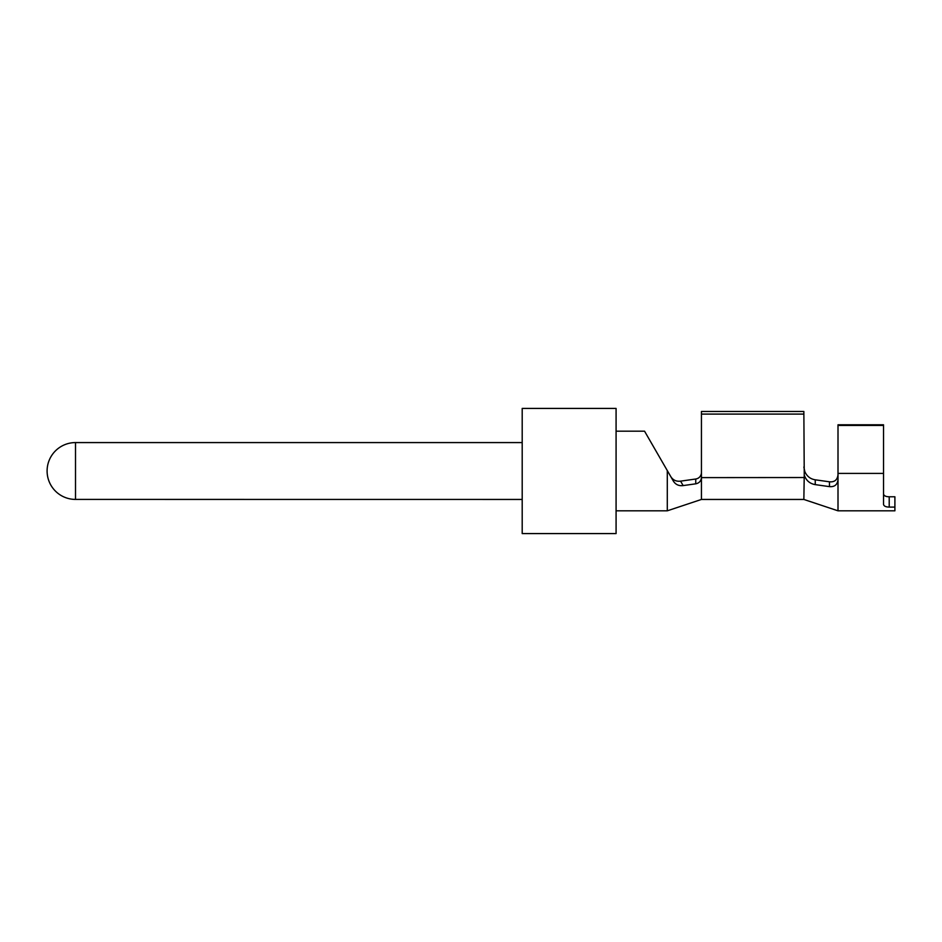 <?xml version="1.0" encoding="UTF-8"?>
<svg xmlns="http://www.w3.org/2000/svg" width="942" height="942" viewBox="0 0 942 942"><rect width="100%" height="100%" fill="white"/><g stroke="black" fill="none" stroke-linecap="round" stroke-linejoin="round"><path stroke-width="1.41" d="M75.513 499.413L75.513 442.575L522.198 442.575L75.513 442.575A28.413 28.413 0 0 0 47.1 470.988A28.413 28.413 0 0 0 75.513 499.413L522.198 499.448M522.198 408.416L616.08 408.416L616.08 533.584L522.198 533.584L522.198 408.416L616.08 408.416M616.08 431.189L644.552 431.189L667.289 470.588L667.289 510.823L616.08 510.823M815.242 484.624L829.466 486.625L829.466 481.809C834.565 482.257 837.414 479.89 838.003 474.721C837.414 479.89 834.565 482.257 829.466 481.809L815.242 479.808L815.242 484.624C809.661 483.635 805.987 480.396 804.244 474.886L803.856 499.448L701.437 499.448L701.437 477.618C701.06 481.044 699.164 483.116 695.749 483.823L683.15 485.589C678.852 486.096 675.591 484.6 673.377 481.115L667.289 470.588M701.437 477.618L803.856 477.535M701.437 477.535L701.437 411.477L803.856 411.477L804.244 474.886M701.437 414.091L803.856 414.091M803.856 467.044L804.845 471.648C806.882 476.287 810.344 479.007 815.242 479.808M883.525 504.311L883.525 473.414L838.003 473.414L838.003 510.823L894.9 510.823L894.9 507.09L889.213 507.09C885.751 507.02 883.855 506.101 883.525 504.311L883.525 504.382M838.003 479.702C837.391 484.741 834.553 487.049 829.466 486.625M695.749 483.823L695.749 479.007C698.681 478.477 700.542 476.746 701.319 473.814C700.542 476.746 698.681 478.477 695.749 479.007L680.571 481.15C676.285 481.668 673.012 480.137 670.763 476.581C673.012 480.137 676.285 481.668 680.571 481.15L683.15 485.589M701.319 473.814L701.437 472.707M894.9 507.09L894.9 496.775L889.213 496.775C885.739 496.74 883.843 495.763 883.525 493.855L883.667 494.609M884.797 495.822L885.562 496.187M885.598 496.198L886.222 496.41M838.003 473.414L838.003 424.783L883.525 424.783L883.525 425.466L838.003 425.466M883.525 473.414L883.525 425.466M889.213 496.775L889.213 507.09M701.437 499.448L667.289 510.823M803.856 499.448L838.003 510.823"/></g></svg>
